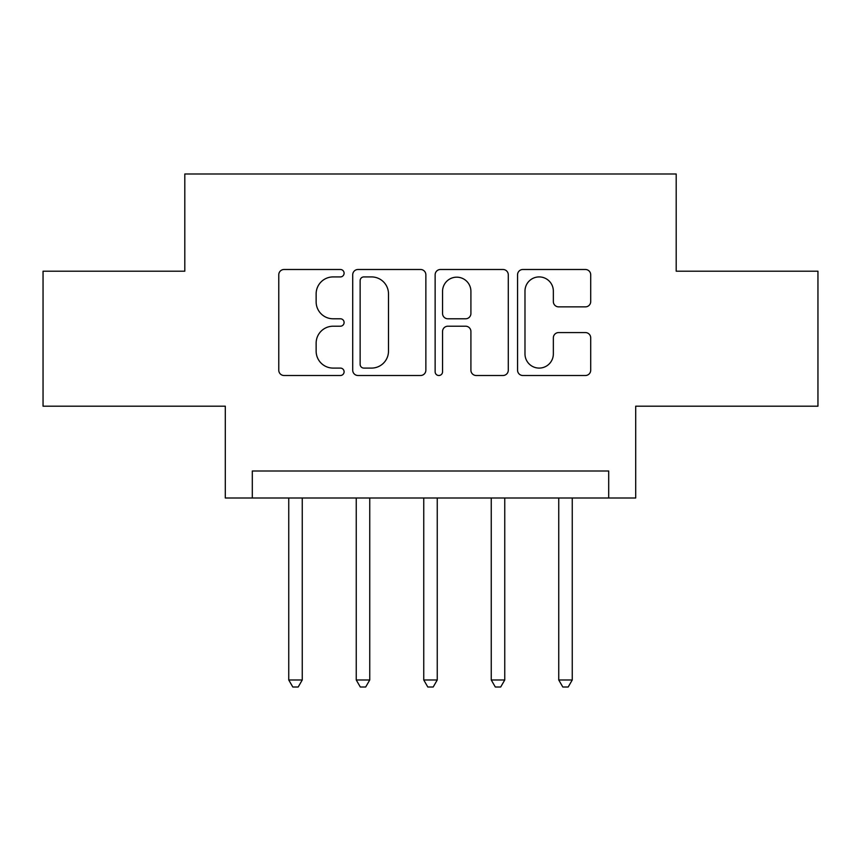 <?xml version="1.0" encoding="UTF-8"?>
<svg xmlns="http://www.w3.org/2000/svg" width="861" height="861" viewBox="0 0 861 861"><rect width="100%" height="100%" fill="white"/><g stroke="black" fill="none" stroke-linecap="round" stroke-linejoin="round"><path stroke-width="1.29" d="M344.099 273.206A3.713 3.713 0 0 0 340.396 269.493L284.076 269.493A5.295 5.295 0 0 0 278.77 274.799L278.77 370.208A5.295 5.295 0 0 0 284.076 375.504L340.396 375.504A3.713 3.713 0 0 0 344.099 371.791A3.713 3.713 0 0 0 340.396 368.088L333.099 368.088A16.962 16.962 0 0 1 316.138 351.127L316.138 343.173A16.962 16.962 0 0 1 333.099 326.211L340.396 326.211A3.713 3.713 0 0 0 344.099 322.498A3.713 3.713 0 0 0 340.396 318.785L333.099 318.785A16.962 16.962 0 0 1 316.138 301.824L316.138 293.881A16.962 16.962 0 0 1 333.099 276.919L340.396 276.919A3.713 3.713 0 0 0 344.099 273.206M585.405 306.86A5.295 5.295 0 0 0 590.711 301.565L590.711 274.799A5.295 5.295 0 0 0 585.405 269.493L522.864 269.493A5.295 5.295 0 0 0 517.558 274.799L517.558 370.208A5.295 5.295 0 0 0 522.864 375.504L585.405 375.504A5.295 5.295 0 0 0 590.711 370.208L590.711 337.867A5.295 5.295 0 0 0 585.405 332.572L558.638 332.572A5.295 5.295 0 0 0 553.343 337.867L553.343 353.903A14.174 14.174 0 0 1 539.158 368.088A14.174 14.174 0 0 1 524.984 353.903L524.984 291.093A14.174 14.174 0 0 1 539.158 276.919A14.174 14.174 0 0 1 553.343 291.093L553.343 301.565A5.295 5.295 0 0 0 558.638 306.86L585.405 306.86M608.695 498.002L635.698 498.002L635.698 406.198L817.95 406.198L817.95 271.204L676.197 271.204L676.197 173.997L184.803 173.997L184.803 271.204L43.05 271.204L43.05 406.198L225.302 406.198L225.302 498.002L608.695 498.002L608.695 470.999L252.305 470.999L252.305 498.002M425.861 274.799A5.295 5.295 0 0 0 420.566 269.493L358.015 269.493A5.295 5.295 0 0 0 352.719 274.799L352.719 370.208A5.295 5.295 0 0 0 358.015 375.504L420.566 375.504A5.295 5.295 0 0 0 425.861 370.208L425.861 274.799M440.434 269.493L502.985 269.493A5.295 5.295 0 0 1 508.281 274.799L508.281 370.208A5.295 5.295 0 0 1 502.985 375.504L476.219 375.504A5.295 5.295 0 0 1 470.913 370.208L470.913 331.507A5.295 5.295 0 0 0 465.618 326.211L447.86 326.211A5.295 5.295 0 0 0 442.554 331.507L442.554 371.791A3.713 3.713 0 0 1 438.852 375.504A3.713 3.713 0 0 1 435.139 371.791L435.139 274.799A5.295 5.295 0 0 1 440.434 269.493M363.848 276.919A3.713 3.713 0 0 0 360.135 280.621L360.135 364.375A3.713 3.713 0 0 0 363.848 368.088L371.532 368.088A16.962 16.962 0 0 0 388.494 351.127L388.494 293.881A16.962 16.962 0 0 0 371.532 276.919L363.848 276.919M470.913 291.362A14.174 14.174 0 0 0 456.739 277.177A14.174 14.174 0 0 0 442.554 291.362L442.554 313.49A5.295 5.295 0 0 0 447.86 318.785L465.618 318.785A5.295 5.295 0 0 0 470.913 313.49L470.913 291.362M288.747 498.002L288.747 679.975L302.254 679.975L302.254 498.002M302.254 679.975L298.197 687.003L292.805 687.003L288.747 679.975M356.25 498.002L356.25 679.975L369.746 679.975L369.746 498.002M369.746 679.975L365.699 687.003L360.296 687.003L356.25 679.975M423.752 498.002L423.752 679.975L437.248 679.975L437.248 498.002M437.248 679.975L433.201 687.003L427.799 687.003L423.752 679.975M491.254 498.002L491.254 679.975L504.75 679.975L504.75 498.002M504.75 679.975L500.704 687.003L495.301 687.003L491.254 679.975M558.746 498.002L558.746 679.975L572.253 679.975L572.253 498.002M572.253 679.975L568.195 687.003L562.803 687.003L558.746 679.975"/></g></svg>
